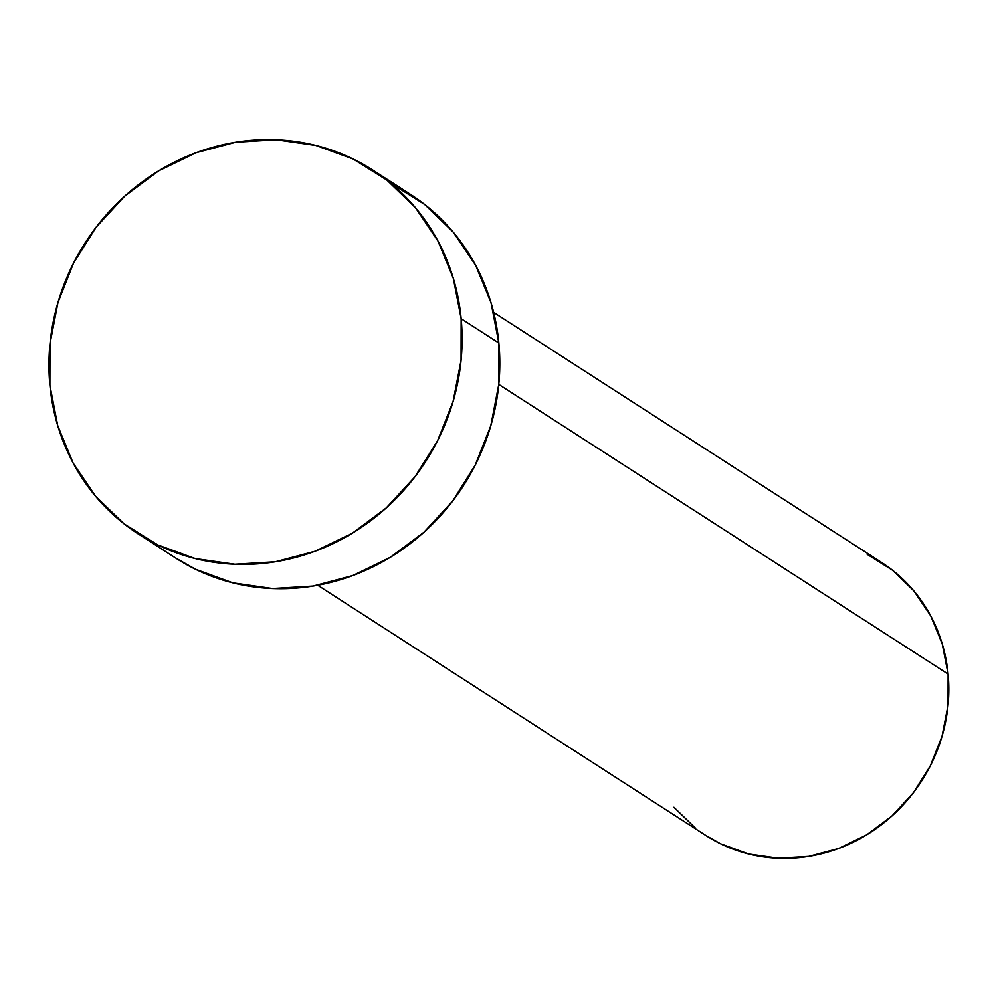 <?xml version="1.0" encoding="UTF-8"?>
<svg xmlns="http://www.w3.org/2000/svg" width="998" height="998" viewBox="0 0 998 998"><rect width="100%" height="100%" fill="white"/><g stroke="black" fill="none" stroke-linecap="round" stroke-linejoin="round"><path stroke-width="1.5" d="M317.738 585.265L705.91 835.513A162.337 151.758 -57.2 0 0 872.414 831.184A162.337 151.758 -57.2 0 0 948.1 674.087L498.775 384.417L948.1 674.087A162.337 151.758 -57.2 0 0 881.845 562.635L493.661 312.386M138.248 533.93L175.935 558.219A216.454 202.344 -57.2 0 0 397.94 552.455A216.454 202.344 -57.2 0 0 498.85 342.988L461.163 318.699L498.85 342.988A216.454 202.344 -57.2 0 0 410.502 194.385L372.815 170.084A216.454 202.344 122.8 0 1 461.163 318.699A216.454 202.344 122.8 0 1 360.253 528.154A216.454 202.344 122.8 0 1 138.248 533.93A216.454 202.344 122.8 0 1 49.9 385.328A216.454 202.344 122.8 0 1 150.81 175.86A216.454 202.344 122.8 0 1 372.815 170.084M390.966 183.37L424.599 204.415L453.179 232.06L475.609 265.243L491.028 302.706L498.85 342.988L498.763 384.554L490.779 425.797L475.21 465.143L452.643 501.083L423.95 532.221L390.23 557.358L352.781 575.547L313.048 586.076L272.541 588.546L232.846 582.857L195.458 569.234L175.137 557.707M49.9 385.328L49.987 343.761L57.959 302.506L73.54 263.16L96.107 227.232L124.8 196.095L158.52 170.945L195.97 152.756L235.703 142.227L276.197 139.757L315.904 145.446L353.292 159.081L386.912 180.114L415.492 207.759L437.922 240.955L453.341 278.405L461.163 318.699L461.076 360.266L453.092 401.508L437.523 440.854L414.956 476.782L386.263 507.92L352.544 533.069L315.094 551.258L275.361 561.787L234.867 564.257L195.159 558.568L157.771 544.933L124.151 523.9L95.571 496.256L73.141 463.06L57.722 425.61L49.9 385.328M867.187 554.377L892.412 570.157L913.844 590.891L930.672 615.778L942.237 643.872L948.1 674.087L948.038 705.262L942.05 736.2L930.373 765.716L913.444 792.662L891.925 816.015L866.638 834.877L838.545 848.512L808.754 856.409L778.378 858.255L748.6 853.989L720.556 843.772L705.312 835.139M695.344 827.991L673.912 807.257"/></g></svg>
